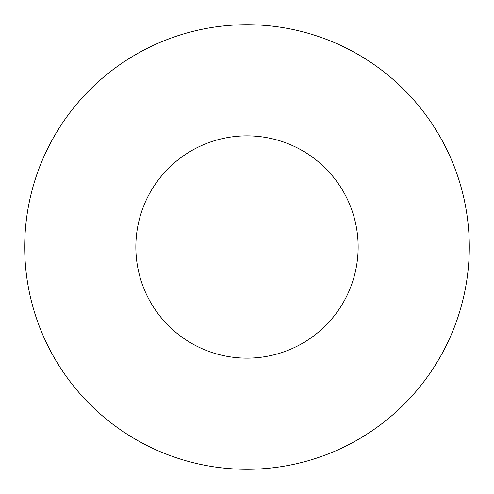 <?xml version="1.0" encoding="UTF-8"?>
<svg xmlns="http://www.w3.org/2000/svg" width="494" height="494" viewBox="0 0 494 494"><rect width="100%" height="100%" fill="white"/><g stroke="black" fill="none" stroke-linecap="round" stroke-linejoin="round"><path stroke-width="0.74" d="M358.15 247A111.15 111.15 0 0 0 247 135.85A111.15 111.15 0 0 0 135.85 247A111.15 111.15 0 0 0 247 358.15A111.15 111.15 0 0 0 358.15 247M469.3 247A222.3 222.3 0 0 0 247 24.7A222.3 222.3 0 0 0 24.7 247A222.3 222.3 0 0 0 247 469.3A222.3 222.3 0 0 0 469.3 247"/></g></svg>
